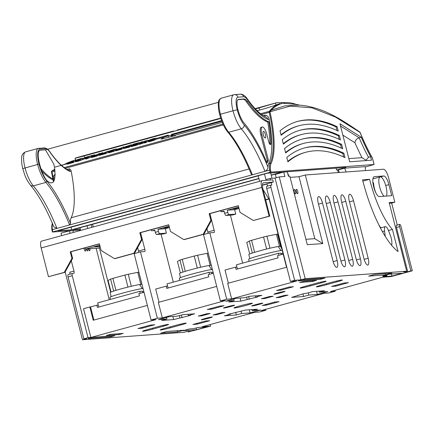 <?xml version="1.0" encoding="UTF-8"?>
<svg xmlns="http://www.w3.org/2000/svg" width="434" height="434" viewBox="0 0 434 434"><rect width="100%" height="100%" fill="white"/><g stroke="black" fill="none" stroke-linecap="round" stroke-linejoin="round"><path stroke-width="0.65" d="M210.49 265.342A16.237 0.922 165.7 0 0 210.159 265.38L207.083 253.326A16.237 0.922 165.7 0 1 207.723 253.261A16.237 0.922 165.7 0 1 208.179 253.244L211.217 265.163M197.291 268.06L194.226 256.044A16.237 0.922 165.7 0 1 197.595 255.23L200.66 267.246M183.002 272.064L179.942 260.069A16.237 0.922 165.7 0 1 182.22 259.337L185.28 271.342M179.942 260.069L177.43 261.458L180.376 273.024M208.982 265.619L210.159 265.38M182.22 259.337L194.226 256.044M197.595 255.23L207.083 253.326M279.827 246.322A16.237 0.922 165.7 0 0 279.496 246.36L276.42 234.306A16.237 0.922 165.7 0 1 277.06 234.241A16.237 0.922 165.7 0 1 277.516 234.224L280.554 246.143M266.622 249.04L263.563 237.024A16.237 0.922 165.7 0 1 266.932 236.21L269.997 248.226M252.338 253.044L249.279 241.049A16.237 0.922 165.7 0 1 251.557 240.317L254.617 252.322M249.279 241.049L246.767 242.438L249.713 254.004M278.319 246.599L279.496 246.36M251.557 240.317L263.563 237.024M266.932 236.21L276.42 234.306M141.153 284.362A16.237 0.922 165.7 0 0 140.822 284.4L137.752 272.346A16.237 0.922 165.7 0 1 138.386 272.281A16.237 0.922 165.7 0 1 138.842 272.264L141.88 284.183M127.954 287.08L124.889 275.064A16.237 0.922 165.7 0 1 128.263 274.25L131.323 286.266M113.665 291.084L110.61 279.089A16.237 0.922 165.7 0 1 112.883 278.357L115.949 290.362M110.61 279.089L108.093 280.478L111.039 292.044M139.645 284.639L140.822 284.4M112.883 278.357L124.889 275.064M128.263 274.25L137.752 272.346M283.174 254.085L277.543 255.631L278.107 257.845L236.085 269.373L235.521 267.16L236.931 267.056L237.425 269.004M220.819 118.444L84.055 155.963C76.357 157.998 73.769 158.584 76.292 157.726L125.545 144.175M75.608 160.195L75.093 158.15L76.292 157.726M287.178 102.63L276.642 102.728L255.42 108.956M206.541 121.987L202.076 123.207M209.372 121.195L208.233 121.493M202.635 123.039L218.416 118.715M191.741 126.028L188.725 126.869M190.038 126.484L177.707 129.891M189.973 126.527L201.49 123.343M186.804 127.39L180.197 129.202M177.517 129.918L184.824 127.916M177.175 130.016L177.859 129.826M173.616 131.014L172.916 131.182M166.634 132.907L173.264 131.084M170.86 131.762L169.618 132.088M165.376 133.271L164.307 133.58M157.846 135.321L165.083 133.33M162.077 134.171L160.835 134.502M156.587 135.685L155.518 135.988M153.755 136.439L156.294 135.739M146.052 138.56L152.947 136.656M136.184 141.267L134.084 141.831M134.323 141.788L144.967 138.847M140.057 140.209L136.249 141.262M135.12 141.593L132.934 142.173M127.097 143.757L134.187 141.804M131.323 142.607L130.97 142.71M125.838 144.121L124.77 144.424M220.7 118.07L218.031 118.835L220.716 118.124M220.743 118.2L216.962 119.095M171.766 135.5L171.484 134.361L221.579 120.614M222.251 122.334L175.803 135.077C172.065 136.054 170.589 136.265 171.376 135.712A604.524 183.62 -105.3 0 1 175.841 133.466L171.484 134.361M171.376 135.712L171.218 136.412M176.133 133.287L175.841 133.466M215.101 119.665L218.237 118.77M220.722 118.146L218.031 118.835M202.233 123.164L199.792 123.858M208.971 121.314L206.546 122.008M195.197 125.122L192.197 125.914M191.188 126.185L195.191 125.1M192.191 125.893L197.589 124.417M196.629 124.699L197.627 124.422M186.229 127.553L185.437 127.77M180.289 129.169L183.799 128.225M183.804 128.247L184.83 127.938M164.665 133.466L164.312 133.601M168.066 132.511L166.944 132.842M168.164 132.533L169.623 132.115M155.882 135.88L155.524 136.01M159.278 134.925L158.155 135.256M159.381 134.941L160.84 134.524M151.504 137.084L149.806 137.573M145.846 138.647L143.247 139.374M137.545 140.925L138.744 140.562M135.999 141.359L135.164 141.576M139.271 140.41L139.645 140.328M138.75 140.578L139.281 140.432M125.128 144.316L124.775 144.446M128.529 143.361L130.222 142.894M127.401 143.67L130.656 142.775M128.627 143.377L130.227 142.916M143.795 291.442L142.352 291.838M142.564 292.662L142.184 291.176L139.715 291.355L140.215 293.303M139.715 291.355L97.693 302.883L98.757 307.044M213.132 272.416L211.689 272.818M211.895 273.637L211.521 272.156L209.052 272.335L209.546 274.283M209.052 272.335L167.03 283.863L168.088 288.024M227.297 306.767A5.718 0.325 165.7 0 0 223.532 308.064A5.718 0.325 165.7 0 0 229.141 306.952A5.718 0.325 165.7 0 0 234.593 305.243A5.718 0.325 165.7 0 0 234.311 305.194A5.718 0.325 165.7 0 0 227.297 306.767M277.722 292.934A5.718 0.325 165.7 0 0 273.957 294.23A5.718 0.325 165.7 0 0 279.567 293.118A5.718 0.325 165.7 0 0 285.019 291.409A5.718 0.325 165.7 0 0 284.737 291.36A5.718 0.325 165.7 0 0 277.722 292.934M255.485 304.69A5.718 0.325 165.7 0 0 251.72 305.986A5.718 0.325 165.7 0 0 257.329 304.874A5.718 0.325 165.7 0 0 262.782 303.171A5.718 0.325 165.7 0 0 262.499 303.122A5.718 0.325 165.7 0 0 255.485 304.69M205.06 318.523A5.718 0.325 165.7 0 0 201.295 319.82A5.718 0.325 165.7 0 0 206.904 318.708A5.718 0.325 165.7 0 0 212.356 317.004A5.718 0.325 165.7 0 0 212.074 316.956A5.718 0.325 165.7 0 0 205.06 318.523M294.219 191.725A2.289 0.694 -105.3 0 1 294.323 189.468A2.289 0.694 -105.3 0 1 295.597 191.492A2.289 0.694 -105.3 0 1 295.532 193.879A2.289 0.694 -105.3 0 1 295.489 193.889A2.289 0.694 -105.3 0 1 294.219 191.725M296.335 191.573A2.289 0.694 -105.3 0 1 296.433 189.316A2.289 0.694 -105.3 0 1 297.708 191.334A2.289 0.694 -105.3 0 1 297.643 193.727A2.289 0.694 -105.3 0 1 297.605 193.732A2.289 0.694 -105.3 0 1 296.335 191.573M85.574 249.116A2.289 0.694 -105.3 0 1 85.406 251.096A2.289 0.694 -105.3 0 1 85.368 251.102A2.289 0.694 -105.3 0 1 84.098 248.942A2.289 0.694 -105.3 0 1 83.946 248.183M87.69 248.964A2.289 0.694 -105.3 0 1 87.522 250.939A2.289 0.694 -105.3 0 1 87.484 250.95A2.289 0.694 -105.3 0 1 86.29 249.067M89.8 248.807A2.289 0.694 -105.3 0 1 89.637 250.787A2.289 0.694 -105.3 0 1 89.594 250.792A2.289 0.694 -105.3 0 1 88.4 248.91M244.673 297.686L236.215 298.304L225.713 301.185L234.165 300.567L228.913 302.004L240.897 301.125L257.715 296.932L255.604 297.089L261.908 295.359L249.924 296.243L244.673 297.686M233.763 298.977L234.165 300.567M177.435 316.126L168.983 316.749L158.475 319.63L166.933 319.012L161.681 320.449L173.66 319.57L190.483 315.377L188.367 315.534L194.671 313.804L182.692 314.688L177.435 316.126M166.526 317.422L166.933 319.012M316.532 291.344L317.325 294.447L327.833 291.567L319.375 292.185L319.109 291.154M308.297 292.82L308.867 295.071L317.325 294.447M249.3 309.784L250.093 312.892L260.595 310.012L252.138 310.63L251.877 309.594M241.06 311.265L241.635 313.511L250.093 312.892M412.3 270.8L401.021 226.553A2.289 0.694 74.7 0 0 399.752 224.394A2.289 0.694 74.7 0 0 399.714 224.4A2.289 0.694 74.7 0 0 399.611 226.656L410.889 270.903L412.3 270.8L391.289 276.561L382.831 277.185L330.307 291.594L335.238 291.23L335.005 290.308M399.611 226.656L396.459 227.519A2.289 0.694 -105.3 0 1 396.562 225.262A2.289 0.694 -105.3 0 1 396.6 225.257M396.459 227.519L407.738 271.765L403.511 272.08L406.663 271.212L389.179 202.629L394.821 202.217L391.669 203.079L397.273 225.067M389.341 203.253L391.669 203.079M407.738 271.765L410.889 270.903M188.014 331.375L188.177 331.999L191.329 331.131L187.097 331.446L183.945 332.308L82.465 339.773L86.664 338.623L83.849 338.829L68.057 276.887A2.289 0.694 -105.3 0 1 68.16 274.63A2.289 0.694 -105.3 0 1 68.198 274.619L72.321 273.491M379.387 196.591A10.291 3.125 -105.3 0 1 373.674 186.87A10.291 3.125 -105.3 0 1 374.124 176.714A10.291 3.125 -105.3 0 1 374.309 176.681L383.824 175.982A9.147 2.778 -105.3 0 1 388.897 184.624L391.718 195.685L379.387 196.591M386.819 274.82L387.019 275.612L382.793 275.921L389.097 274.19L402.486 273.208L391.983 276.089L391.452 274.022M391.983 276.089L382.821 276.762L387.019 275.612M196.58 329.694L207.083 326.813L197.926 327.486L193.721 328.636L189.495 328.95L183.191 330.675L196.58 329.694L196.141 327.974M374.976 274.391L368.672 276.116L385.587 274.874L391.891 273.143L374.976 274.391M385.267 273.632L385.587 274.874M166.965 331.451L160.661 333.176L177.577 331.934L183.88 330.203L166.965 331.451M177.262 330.692L177.577 331.934M344.162 282.984L348.394 282.67L335.786 286.131L331.554 286.44L344.162 282.984M335.585 285.333L335.786 286.131M274.825 302.004L262.223 305.46L266.449 305.151L279.057 301.69L274.825 302.004M266.248 304.359L266.449 305.151M205.494 321.024L192.886 324.48L197.112 324.171L209.72 320.71L205.494 321.024M196.911 323.379L197.112 324.171M235.705 312.312L236.384 314.954L224.4 315.838L230.704 314.108L228.588 314.259L245.411 310.071L257.395 309.192L252.138 310.63M241.635 313.511L236.384 314.954M230.606 313.711L230.704 314.108M302.943 293.867L303.616 296.509L291.637 297.393L304.229 293.514L306.344 293.357L312.648 291.626L324.627 290.747L319.375 292.185M308.867 295.071L303.616 296.509M297.838 295.266L297.941 295.662M303.849 281.308L299.644 282.463L312.334 281.53L316.532 280.375L303.849 281.308M312.122 280.7L312.334 281.53M302.384 279.729L298.185 280.879L320.737 279.225L324.936 278.069L302.384 279.729M320.525 278.395L320.737 279.225M123.234 333.404L119.03 334.554L106.346 335.487L110.551 334.337L123.234 333.404M118.818 333.724L119.03 334.554M114.831 335.704L110.627 336.86L88.075 338.52L92.279 337.364L114.831 335.704M110.415 336.03L110.627 336.86M293.422 286.717L289.196 287.026L276.588 290.487L280.814 290.172L293.422 286.717M280.614 289.38L280.814 290.172M224.085 305.737L211.477 309.192L207.251 309.507L219.859 306.046L224.085 305.737M211.277 308.4L211.477 309.192M154.748 324.757L142.146 328.212L137.914 328.527L150.522 325.066L154.748 324.757M141.94 327.42L142.146 328.212M172.868 316.462L173.66 319.57M188.052 314.292L188.367 315.534M181.401 315.041L182.079 317.683M179.388 315.594L179.964 317.84M240.105 298.017L240.897 301.125M255.284 295.847L255.604 297.089M248.639 296.596L249.311 299.238M246.626 297.149L247.196 299.395M201.799 315.811L198.273 316.071L206.676 313.766L210.202 313.505L201.799 315.811L201.631 315.149M264.832 298.521L261.306 298.782L269.709 296.476L273.236 296.216L264.832 298.521L264.659 297.86M279.632 297.431L276.105 297.691L284.509 295.386L288.035 295.125L279.632 297.431L279.463 296.769M216.599 314.721L213.072 314.981L221.476 312.675L225.002 312.415L216.599 314.721L216.43 314.059M398.065 251.563A79.324 24.092 -105.3 0 1 362.542 179.801L369.589 179.28A59.208 17.984 74.7 0 0 392.423 229.44L398.065 251.563M388.441 230.53L392.423 229.44M362.878 181.119L369.589 179.28M380.868 227.861A59.208 17.984 -105.3 0 1 379.018 225.186M337.175 260.552A6.863 2.083 -105.3 0 1 336.876 267.322A6.863 2.083 -105.3 0 1 332.943 260.861L318.285 203.34A6.863 2.083 -105.3 0 1 318.583 196.569A6.863 2.083 -105.3 0 1 322.511 203.031L337.175 260.552L333.16 261.648M344.927 259.977A6.863 2.083 -105.3 0 1 344.629 266.753A6.863 2.083 -105.3 0 1 340.695 260.291L326.037 202.77A6.863 2.083 -105.3 0 1 326.335 196A6.863 2.083 -105.3 0 1 330.263 202.461L344.927 259.977L340.912 261.078M352.679 259.407A6.863 2.083 -105.3 0 1 352.381 266.178A6.863 2.083 -105.3 0 1 348.448 259.722L333.789 202.201A6.863 2.083 -105.3 0 1 334.088 195.43A6.863 2.083 -105.3 0 1 338.015 201.886L352.679 259.407L348.665 260.508M360.432 258.838A6.863 2.083 -105.3 0 1 360.133 265.608A6.863 2.083 -105.3 0 1 356.2 259.147L341.542 201.631A6.863 2.083 -105.3 0 1 341.84 194.855A6.863 2.083 -105.3 0 1 345.768 201.316L360.432 258.838L356.417 259.939M368.184 258.268A6.863 2.083 -105.3 0 1 367.886 265.038A6.863 2.083 -105.3 0 1 363.952 258.577L349.294 201.061A6.863 2.083 -105.3 0 1 349.592 194.286A6.863 2.083 -105.3 0 1 353.52 200.747L368.184 258.268L364.169 259.369M394.821 202.217L388.614 177.88A9.147 2.778 74.7 0 0 383.542 169.238L305.314 174.994L299.01 176.725L290.129 177.376M98.258 305.097L96.847 305.2L97.411 307.413L139.433 295.885L138.869 293.672L144.007 292.261M159.028 302.205L155.681 289.06L166.184 286.18L166.748 288.393L208.77 276.865L208.206 274.651L213.344 273.241M93.896 320.07L90.543 306.93L96.847 305.2M147.359 305.406L93.223 320.254L89.843 306.979L90.543 306.93M216.691 286.386L158.356 302.389L162.305 317.872L225.338 300.583L220.407 300.946L226.711 299.216L209.79 232.846L214.022 232.537A2.289 0.694 -105.3 0 0 214.06 232.526A2.289 0.694 -105.3 0 0 214.163 230.27L209.915 213.626M228.365 283.185L225.013 270.04L235.521 267.16M263.004 189.446L269.324 199.754L286.527 267.23L227.693 283.369L231.642 298.852L296.775 280.988L290.433 281.454L294.637 280.299L270.952 187.379L266.747 188.535A2.289 0.694 -105.3 0 1 266.85 186.278A2.289 0.694 -105.3 0 1 266.888 186.273L271.011 185.139M271.179 182.654L271.798 185.068L271.093 185.117A2.289 0.694 74.7 0 0 271.049 185.123A2.289 0.694 74.7 0 0 270.952 187.379M266.747 188.535L290.433 281.454M267.561 186.083L267.029 184.005L262.445 185.264M208.054 233.324A2.289 0.694 74.7 0 0 207.859 232L206.985 228.572M138.717 252.344A2.289 0.694 74.7 0 0 138.522 251.02L144.826 249.29A2.289 0.694 -105.3 0 1 144.723 251.546A2.289 0.694 -105.3 0 1 144.685 251.557L140.453 251.866L134.149 253.597L151.07 319.966L157.374 318.236L140.453 251.866M69.896 274.152A2.289 0.694 74.7 0 0 69.749 272.254L73.954 271.098A2.289 0.694 -105.3 0 1 73.851 273.36A2.289 0.694 -105.3 0 1 73.813 273.366L72.402 273.469A2.289 0.694 74.7 0 0 72.359 273.474A2.289 0.694 74.7 0 0 72.261 275.731L68.057 276.887M89.843 306.979L83.54 308.71L90.869 337.468L88.048 337.679L72.261 275.731M88.048 337.679L83.849 338.829M61.661 235.629L61.037 233.172L69.44 230.866L72.961 230.606L73.422 232.402M154.851 230.525L151.591 230.763L151.32 229.7M137.649 247.592L138.522 251.02M140.583 232.646L144.826 249.29M209.79 232.846L203.486 234.577L220.407 300.946M220.651 210.68L220.922 211.743L224.085 211.087L224.649 213.3L227.796 212.438A2.289 0.694 74.7 0 0 229.065 214.597L235.76 214.103L234.637 209.682L227.237 210.224L227.796 212.438M275.037 178.065L300.979 279.832L305.178 278.682L279.241 176.915L275.037 178.065L270.105 178.428L270.512 180.018M270.105 178.428L265.901 179.584L264.474 173.985M259.603 181.331L258.17 175.716M272.031 178.287L270.675 172.965M276.203 177.745L275.346 174.381L283.749 172.076L287.275 171.815L288.398 176.242L289.809 176.133L307.294 244.716L322.798 243.577L314.802 238.667L299.01 176.725M305.916 239.324L314.802 238.667M321.627 285.062L332.129 282.181A8.002 0.456 -14.3 0 1 342.35 280.022A8.002 0.456 -14.3 0 1 337.066 281.818L326.558 284.699A8.002 0.456 -14.3 0 1 316.337 286.858A8.002 0.456 -14.3 0 1 321.627 285.062M305.417 286.256L315.919 283.375A8.002 0.456 -14.3 0 1 326.146 281.216A8.002 0.456 -14.3 0 1 320.856 283.011L310.348 285.892A8.002 0.456 -14.3 0 1 300.127 288.051A8.002 0.456 -14.3 0 1 305.417 286.256M165.452 328.185L175.96 325.305A8.002 0.456 -14.3 0 1 186.181 323.146A8.002 0.456 -14.3 0 1 180.891 324.941L170.388 327.822A8.002 0.456 -14.3 0 1 160.162 329.981A8.002 0.456 -14.3 0 1 165.452 328.185M147.837 329.482L158.339 326.601A8.002 0.456 -14.3 0 1 168.56 324.442A8.002 0.456 -14.3 0 1 163.271 326.238L152.768 329.118A8.002 0.456 -14.3 0 1 142.547 331.278A8.002 0.456 -14.3 0 1 147.837 329.482M265.668 309.328L265.901 310.25L260.97 310.614L324.003 293.324L328.934 292.961L335.238 291.23M210.192 324.545L210.593 326.129L202.141 326.753L254.666 312.344L259.597 311.981L265.901 310.25M96.147 248.34L109.243 299.715M305.178 278.682L406.663 271.212M322.798 243.577L305.314 174.994M283.749 172.076L284.878 176.497L279.241 176.915M73.954 271.098L71.317 260.769M65.171 271.923L82.465 339.773M90.869 337.468L156.001 319.603L151.07 319.966M210.593 326.129L188.177 331.999M300.979 279.832L294.637 280.299M69.44 230.866L70.064 233.324M240.23 305.813A9.488 0.537 -14.3 0 1 252.349 303.252A9.488 0.537 -14.3 0 1 246.078 305.384A9.488 0.537 -14.3 0 1 233.959 307.945A9.488 0.537 -14.3 0 1 240.23 305.813M166.184 286.18L167.595 286.077M226.711 299.216L231.642 298.852M157.374 318.236L162.305 317.872M72.63 258.387L64.948 272.33L64.243 272.384L71.925 258.436L72.63 258.387L70.937 251.747L70.237 251.801L71.925 258.436M70.237 251.801L99.402 243.799L101.095 250.44L114.419 258.615L115.124 258.566L134.535 253.239L133.829 253.293L141.517 239.351L142.222 239.297L134.535 253.239M141.517 239.351L139.824 232.711L168.739 224.779L170.432 231.414L183.756 239.595L184.461 239.546L203.871 234.219L203.166 234.273L210.853 220.331L211.553 220.277L203.871 234.219M210.853 220.331L209.161 213.691L238.326 205.689L240.018 212.329L253.342 220.505L269.807 216.132L269.102 216.186L261.767 187.423L41.154 247.944A6.863 2.083 -105.3 0 1 41.452 241.174L262.071 180.653A6.863 2.083 74.7 0 0 261.767 187.423M262.451 185.052L273.328 182.068L272.764 179.855L262.19 180.631A6.863 2.083 74.7 0 0 262.071 180.653M269.807 216.132L263.037 189.587A6.863 2.083 -105.3 0 1 263.335 182.812A6.863 2.083 -105.3 0 1 263.46 182.795L263.221 182.86M158.464 231.458A2.289 0.694 74.7 0 0 159.734 233.617L166.428 233.123L165.3 228.702L157.9 229.244L158.464 231.458L155.312 232.32A2.289 0.694 -105.3 0 0 156.582 234.479L163.276 233.991L166.428 233.123M229.065 214.597L225.913 215.459A2.289 0.694 -105.3 0 1 224.649 213.3M91.905 227.335L91.221 224.649M87.022 225.805L87.706 228.485M93.25 226.966L92.567 224.28M99.429 248.096L85.411 249.127L85.091 247.868M79.959 227.742L80.643 230.421M238.364 205.824L209.866 213.642L211.553 220.277M209.866 213.642L209.161 213.691M168.772 224.91L140.529 232.662L142.222 239.297M140.529 232.662L139.824 232.711M99.435 243.935L70.937 251.747M183.756 239.595L203.166 234.273M41.154 247.944L48.483 276.702L64.948 272.33M273.328 182.068L263.46 182.795M227.237 210.224L238.684 207.083M265.613 199.694L268.76 198.832M85.411 249.127L99.76 245.194M152.643 230.687L154.748 230.107L155.312 232.32M157.9 229.244L169.097 226.174M253.342 220.505L269.102 216.186M48.483 276.702L64.243 272.384M114.419 258.615L133.829 253.293M99.825 245.46L94.173 247.011L100.108 246.572M169.162 226.439L163.509 227.986L169.444 227.552L165.3 228.702M268.912 199.076L265.684 199.96M238.749 207.349L232.846 208.966L238.836 208.526L238.548 207.403M242.639 263.123L230.405 215.134M221.98 211.667L224.188 211.504M173.302 282.143L161.068 234.154M225.913 215.459L232.608 214.971L235.76 214.103M110.675 292.212L99.115 246.854L100.113 246.583M234.637 209.682L238.836 208.526M337.641 169.933L338.308 172.569M281.232 254.617L280.852 253.136L278.389 253.315L236.367 264.843L236.931 267.056M282.963 253.261L281.026 253.798M278.389 253.315L278.883 255.263M288.697 176.22L288.398 176.231M288.719 176.209L288.154 173.996L287.834 174.023M386.341 196.081A10.291 3.125 74.7 0 0 386.705 190.011A10.291 3.125 74.7 0 0 380.135 176.904A10.291 3.125 74.7 0 0 379.007 183.642A10.291 3.125 74.7 0 0 384.133 196.244M373.696 186.951L373.555 182.806A10.291 3.125 74.7 0 0 373.755 185.079A10.291 3.125 74.7 0 0 375.915 192.962M263.102 133.629A3.429 1.042 74.7 0 0 265.293 137.996A3.429 1.042 74.7 0 0 265.668 135.75A3.429 1.042 74.7 0 0 263.481 131.383A3.429 1.042 74.7 0 0 263.102 133.629M270.501 127.835A61.742 18.754 74.7 0 0 269.026 118.878A8.002 2.43 -105.3 0 1 267.789 119.377A115.482 35.078 -105.3 0 1 247.581 99.88A17.148 5.208 74.7 0 0 243.555 96.782L237.957 97.194A12.575 3.819 74.7 0 0 237.224 109.802C239.112 116.621 241.456 121.694 244.25 125.025A101.762 30.912 -105.3 0 1 267.973 167.161A13.72 4.166 -105.3 0 1 268.662 163.58A61.742 18.754 74.7 0 0 270.501 127.835M263.302 115.65L264.946 115.2C267.116 115.346 268.472 116.572 269.026 118.878M69.093 170.535A4.573 1.389 74.7 0 0 69.543 168.799L70.97 170.285A61.742 18.754 -105.3 0 1 72.999 182.014A61.742 18.754 -105.3 0 1 71.16 217.759A13.72 4.166 74.7 0 0 70.514 223.407L69.57 224.942L269.595 170.074L270.474 170.03L271 172.097L270.16 172.287L269.595 170.074A13.72 4.166 -105.3 0 1 270.132 163.173A61.742 18.754 74.7 0 0 271.972 127.433A61.742 18.754 74.7 0 0 269.216 112.352L261.545 114.457M69.543 168.799L67.058 169.482M55.156 174.381A3.429 3.174 113.7 0 0 53.474 178.168A8.002 2.43 74.7 0 0 54.711 177.669L54.776 175.32M55.042 174.452L55.156 174.175M54.711 177.669A61.742 18.754 -105.3 0 1 54.82 178.238M391.631 245.275A9.147 2.778 74.7 0 0 391.419 238.857A4.573 1.389 74.7 0 0 390.752 236.563L388.506 230.693A6.863 2.083 74.7 0 0 385.338 226.635A6.863 2.083 74.7 0 0 384.567 230.986L385.267 236.4M286.787 157.412A473.429 143.8 -105.3 0 1 304.576 147.918A473.429 143.8 -105.3 0 1 313.071 146.464A473.429 143.8 -105.3 0 1 343.869 153.213L344.997 157.634A471.14 143.106 74.7 0 0 314.189 150.842A471.14 143.106 74.7 0 0 305.731 152.291A471.14 143.106 74.7 0 0 287.916 161.839L286.787 157.412M304.05 148.065A473.429 143.8 -105.3 0 1 312.019 146.752A473.429 143.8 -105.3 0 1 342.817 153.5L343.869 153.213M280.017 130.862A473.429 143.8 -105.3 0 1 297.811 121.374A473.429 143.8 -105.3 0 1 306.306 119.914A473.429 143.8 -105.3 0 1 337.104 126.663L338.232 131.09A471.14 143.106 74.7 0 0 307.424 124.298A471.14 143.106 74.7 0 0 298.966 125.746A471.14 143.106 74.7 0 0 281.145 135.289L280.017 130.862M297.285 121.52A473.429 143.8 -105.3 0 1 305.254 120.202A473.429 143.8 -105.3 0 1 336.052 126.95L337.104 126.663M284.53 148.564A473.429 143.8 -105.3 0 1 302.319 139.07A473.429 143.8 -105.3 0 1 310.815 137.616A473.429 143.8 -105.3 0 1 341.612 144.365L342.741 148.786A471.14 143.106 74.7 0 0 311.932 141.994A471.14 143.106 74.7 0 0 303.474 143.442A471.14 143.106 74.7 0 0 285.659 152.985L284.53 148.564M301.793 139.216A473.429 143.8 -105.3 0 1 309.767 137.903A473.429 143.8 -105.3 0 1 340.565 144.652L341.612 144.365M282.274 139.715A473.429 143.8 -105.3 0 1 300.062 130.222A473.429 143.8 -105.3 0 1 308.563 128.762A473.429 143.8 -105.3 0 1 339.361 135.511L340.484 139.938A471.14 143.106 74.7 0 0 309.675 133.146A471.14 143.106 74.7 0 0 301.223 134.594A471.14 143.106 74.7 0 0 283.402 144.137L282.274 139.715M299.541 130.368A473.429 143.8 -105.3 0 1 307.511 129.05A473.429 143.8 -105.3 0 1 338.308 135.804L339.361 135.511M266.671 162.132A59.458 18.06 -105.3 0 0 267.366 160.645L268.418 160.358L261.919 134.871A8.002 2.43 -105.3 0 1 262.272 126.972A8.002 2.43 -105.3 0 1 266.856 134.507L268.679 141.663A3.136 0.955 74.7 0 0 270.42 144.625A3.136 0.955 74.7 0 0 270.474 144.614A3.136 0.955 74.7 0 0 270.881 143.421L269.834 143.708A3.136 0.955 74.7 0 1 269.802 144.218M301.223 134.594L300.171 134.882A471.14 143.106 74.7 0 0 283.283 143.665M303.474 143.442L302.427 143.73A471.14 143.106 74.7 0 0 285.539 152.513M298.966 125.746L297.914 126.034A471.14 143.106 74.7 0 0 281.026 134.817M305.731 152.291L304.684 152.584A471.14 143.106 74.7 0 0 287.791 161.361M156.099 138.462L168.262 135.126A604.524 183.62 74.7 0 0 161.03 139.151L175.58 135.517M83.062 158.491L84.912 157.992M94.834 155.269L95.789 155.009M102.619 153.137L104.882 152.513M116.464 149.334L120.527 148.222M131.567 145.195L132.299 144.994M75.565 160.027L75.993 160.39M75.532 159.902L73.031 160.775L75.532 159.896M70.948 161.556L68.181 162.674M66.814 163.255L61.747 165.587M54.83 169.271L51.874 170.991M268.662 163.58L270.132 163.173A0.684 0.618 -153.2 0 1 271 163.613A62.431 18.96 -105.3 0 0 272.861 127.471A62.431 18.96 -105.3 0 0 270.073 112.222L269.216 112.352A1.145 0.347 -105.3 0 1 269.167 112.07A1.145 0.347 -105.3 0 1 269.254 111.343A604.524 183.62 -105.3 0 1 269.411 111.218L269.422 111.212C270.794 109.466 272.313 107.985 273.973 106.764C274.25 106.297 276.132 105.299 279.61 103.769L280.071 103.693M257.178 110.735L259.706 110.041C266.747 108.137 275.574 105.25 276.604 104.773L279.61 103.769M148.64 141.506C147.972 141.913 148.835 141.804 151.216 141.18L155.226 139.857L154.9 138.766L149.307 140.187L152.383 139.564M152.323 139.363L149.556 140.036L153.028 138.837L154.867 138.5L155.193 139.596L156.316 139.216M138.956 143.35L145.303 141.3L144.305 141.88L144.636 142.97L145.726 142.672L148.157 141.294L147.831 140.198L141.332 142.303L142.482 141.668L141.392 141.967L138.956 143.35L139.287 144.441L144.549 142.688M130.927 145.553L136.856 143.925L139.292 142.542L133.173 144.224L137.909 142.998L132.262 144.864L136.054 144.055L130.927 145.553L131.258 146.643L137.187 145.016L139.124 143.904M123.739 148.482L129.31 147.175L131.106 146.144M115.721 149.725L121.043 148.26L123.478 146.882L120.24 148.39L115.721 149.725L116.046 150.815L121.374 149.35L123.804 147.972M108.608 152.48C107.92 152.898 108.815 152.784 111.278 152.133L115.976 150.565M102.473 152.643L98.947 154.325L99.272 155.415L105.728 153.647L108.164 152.263L107.838 151.173L104.594 152.681L100.325 153.853L102.473 152.643L102.733 153.517M91.162 156.457L96.305 155.047L100.129 153.283L95.502 155.177L92.54 155.99L94.688 154.781L93.598 155.079L91.162 156.457L91.493 157.547L96.636 156.137L99.554 154.694M84.766 157.499L85.688 157.96L86.881 157.634L92.458 155.388L84.766 157.499L85.091 158.594L86.013 159.05L91.341 157.048M83.046 159.5L83.23 159.061L83.046 159.5L77.93 161.285L75.397 161.768L75.066 160.667L75.391 161.757M73.015 160.721L66.782 163.146L67.113 164.236L73.617 162.452L73.905 162.283L73.574 161.193L70.867 161.936L73.015 160.721L73.275 161.6M168.75 137.035L168.262 135.126M299.672 105.158L296.102 104.355C291.04 102.549 286.223 102.158 281.655 103.183L281.568 103.205M296.102 104.355L282.827 103.238M54.82 169.2L51.787 171.045A0.684 0.651 52.4 0 1 51.999 170.936L54.928 170.133M281.704 103.531L281.699 103.531C277.7 104.8 274.207 107.019 271.207 110.187L284.954 105.847L299.661 105.158C308.992 105.858 318.724 108.576 328.863 113.301C336.762 116.979 345.421 122.155 359.748 132.012L359.748 132.012A1.145 1.145 0 0 1 360.149 132.511L335.509 117.099L312.024 107.833L290.205 106.113L270.246 111.695A603.84 183.414 74.7 0 0 270.089 111.82L270.073 112.222M270.252 111.679L269.422 111.212L271.207 110.187L270.246 111.695L269.411 111.218M336.079 168.153L336.556 170.014L346.006 167.421L282.93 172.059L271.261 175.26M268.418 160.358A59.458 18.06 -105.3 0 1 267.04 162.989A104.046 31.606 74.7 0 0 244.103 123.066A17.219 5.23 -105.3 0 1 237.908 109.672A10.291 3.125 -105.3 0 1 238.337 99.435A10.291 3.125 -105.3 0 1 238.521 99.402L244.12 98.995A14.864 4.514 -105.3 0 1 247.608 101.681A117.766 35.772 74.7 0 0 268.825 121.818A59.458 18.06 -105.3 0 1 270.881 143.421M41.718 170.991A117.766 35.772 74.7 0 0 54.179 180.468M80.529 229.977L52.487 232.038L51.961 229.977L52.34 229.667L56.962 228.403L53.832 226.846C46.308 208.651 38.523 194.757 30.478 185.166L32.078 185.974L33.304 185.866A98.328 29.865 -105.3 0 1 56.962 228.403L69.57 224.942A98.328 29.865 74.7 0 0 45.912 182.41L33.304 185.866C29.881 181.629 27.114 175.624 25.015 167.844A16.009 4.861 74.7 0 1 23.913 162.332A16.009 4.861 74.7 0 1 25.666 151.851L38.273 148.39A16.009 4.861 -105.3 0 1 38.555 148.341A1.145 1.085 85.8 0 1 39.89 149.16A14.864 4.514 74.7 0 0 37.997 158.936A14.864 4.514 74.7 0 0 39.022 164.057C41.138 171.707 43.758 177.403 46.888 181.146A99.473 30.212 -105.3 0 1 70.514 223.407M365.282 166.987L374.032 164.513L271 172.097M374.032 164.513L372.437 158.264C368.157 150.609 364.055 142.075 360.139 132.663L359.26 131.844M349.647 161.801L371.499 160.195L370.609 156.717A115.433 35.062 -105.3 0 1 361.245 137.204L339.947 123.739L349.647 161.801M346.115 171.994L344.618 168.153L365.265 166.634L365.406 170.573M71.1 227.172L71.762 229.776L57.885 230.796L258.208 175.846M54.521 167.188L53.664 163.83L45.44 149.828L40.145 150.218C34.362 151.428 42.689 179.247 48.5 181.835C53.925 185.172 55.932 180.289 54.521 167.188L221.812 121.227M52.53 223.722A13.72 4.166 74.7 0 0 52.34 229.667L51.961 229.977L52.34 229.667L52.905 231.881L270.16 172.287M52.905 231.881L52.487 232.038M344.618 168.153L338.314 169.884L339.334 172.493M80.317 229.147L72.82 229.7L258.919 178.651M336.556 170.014L338.314 169.884M258.187 175.781L267.29 173.215L281.872 172.141L271.212 175.065M258.87 178.45L71.762 229.776M374.092 164.524L372.497 158.269A1.145 1.145 0 0 0 372.388 157.992L372.448 158.302M360.079 132.435L360.144 132.511C364.05 141.896 368.13 150.386 372.388 157.992M219.658 114.489L220.418 114.245C222.517 122.019 225.279 128.025 228.702 132.267A98.328 29.865 -105.3 0 1 252.366 174.799L251.21 173.839L251.291 174.208C243.799 155.877 235.955 141.82 227.763 132.028L227.763 132.028C224.503 128.122 221.801 122.274 219.658 114.489C217.385 105.853 218.557 99.912 219.316 99.684L221.063 98.247A16.009 4.861 74.7 0 0 220.418 114.245L233.025 110.784A16.009 4.861 -105.3 0 1 233.671 94.786L221.063 98.247M267.973 167.161C267.87 168.967 266.872 170.361 264.973 171.338A98.328 29.865 74.7 0 0 241.309 128.806C237.886 124.569 235.125 118.563 233.025 110.784L237.224 109.802M45.44 149.828L218.47 102.321M154.873 138.473L156.001 138.169L156.327 139.26M152.611 139.195L152.692 139.466M142.482 141.668L142.569 141.961M140.046 143.046L140.377 144.142M141.039 142.466L141.37 143.556M144.305 141.88L145.395 141.582L145.726 142.672M145.395 141.582L147.831 140.198M136.856 143.925L137.187 145.016M139.292 142.542L139.553 143.415M124.656 147.262L128.979 146.084L131.421 144.701L123.408 147.392L124.656 147.262L124.981 148.357M128.979 146.084L129.31 147.175M131.421 144.701L131.681 145.58M121.043 148.26L121.374 149.35M123.478 146.882L123.739 147.755M98.947 154.325L105.397 152.551L105.728 153.647M105.397 152.551L107.838 151.173M94.688 154.781L94.948 155.654M96.305 155.047L96.636 156.137M85.688 157.96L86.013 159.05M86.881 157.634L87.212 158.725M92.458 155.388L92.54 155.66M66.782 163.146L73.286 161.361L73.617 162.452M73.286 161.361L73.574 161.193M340.527 126.012L359.14 137.779A115.433 35.062 74.7 0 0 368.509 157.292L370.609 156.717M368.509 157.292L365.998 160.233A4.573 4.351 -94.2 0 0 366.594 160.553M348.838 158.622L361.999 157.65A120.006 36.451 -105.3 0 1 354.958 142.786C355.142 140.421 356.536 138.755 359.14 137.779L361.245 137.204M361.999 157.65L365.998 160.233M342.817 153.5L343.723 157.037M336.052 126.95L336.952 130.488M340.565 144.652L341.466 148.189M338.308 135.804L339.209 139.341M267.366 160.645L260.872 135.158A8.002 2.43 -105.3 0 1 261.219 127.26L262.272 126.972M237.93 99.657L243.067 99.283A14.864 4.514 -105.3 0 1 246.555 101.968A117.766 35.772 74.7 0 0 267.773 122.106A59.458 18.06 -105.3 0 1 269.834 143.708M267.773 122.106L268.825 121.818M40.812 168.533A117.766 35.772 74.7 0 0 54.424 179.822M77.605 160.189L77.865 161.063L82.981 159.283L82.715 158.405C83.491 157.971 82.634 158.084 80.138 158.757L75.917 160.141L79.954 158.882C81.722 158.415 82.276 158.361 81.597 158.714L75.066 160.667L77.605 160.189L82.97 158.188L83.23 159.061M76.927 159.886L77.187 160.759M87.484 157.244L89.089 156.593L86.295 157.358L86.556 157.64L87.484 157.244M100.129 153.283L100.216 153.582M99.646 153.495L99.907 154.368M116.252 149.486L116.176 149.215C116.789 148.835 115.889 148.965 113.475 149.616L108.283 151.39C107.594 151.808 108.484 151.694 110.947 151.043L116.377 149.036L116.638 149.909M108.283 151.39L108.37 152.687M115.064 149.518L109.395 151.081C108.798 151.423 109.406 151.352 111.218 150.88L115.26 149.356M109.455 151.282L109.184 151.265M123.408 147.392L123.619 148.591M124.558 147.159L129.044 145.71L124.46 147.148M148.412 141.706L148.314 140.415L153.386 138.663L156.001 138.142L156.327 139.238M148.314 140.415C147.641 140.822 148.504 140.714 150.891 140.09L154.9 138.766M111.175 296.65L110.144 292.608A16.921 0.96 165.7 0 1 121.162 288.86A16.921 0.96 165.7 0 1 139.558 284.52L142.368 288.681M141.945 284.178A16.921 0.96 165.7 0 0 141.782 284.194L139.737 284.753M142.113 284.823L141.782 284.194M282.209 250.304A18.293 1.042 165.7 0 0 262.158 254.834A18.293 1.042 165.7 0 0 248.611 259.331L249.127 261.344M212.362 269.395A18.293 1.042 165.7 0 0 192.295 273.995A18.293 1.042 165.7 0 0 179.28 278.351L179.79 280.364M143.025 288.415A18.293 1.042 165.7 0 0 122.963 293.015A18.293 1.042 165.7 0 0 109.943 297.371L110.453 299.384M249.848 258.61L248.818 254.568A16.921 0.96 165.7 0 1 259.836 250.819A16.921 0.96 165.7 0 1 278.227 246.479L281.042 250.64M281.14 246.105A16.921 0.96 165.7 0 0 280.456 246.149L278.406 246.713M281.959 249.311L280.456 246.149M180.511 277.63L179.481 273.588A16.921 0.96 165.7 0 1 190.499 269.839A16.921 0.96 165.7 0 1 208.895 265.499L211.705 269.66M211.282 265.158A16.921 0.96 165.7 0 0 211.119 265.174L209.069 265.733M211.445 265.803L211.119 265.174M275.97 105.023L275.487 103.08M84.587 158.079L84.055 155.963M259.613 110.068L259.087 107.947M383.824 175.982L380.547 176.877M388.897 184.624L385.728 185.492M374.309 176.681L373.951 176.779M318.485 204.132L322.511 203.031M326.238 203.562L330.263 202.461M333.99 202.993L338.015 201.886M341.742 202.423L345.768 201.316M349.495 201.853L353.52 200.747M207.859 232L214.163 230.27M337.066 281.818L336.849 280.977M326.558 284.699L326.325 283.776M320.856 283.011L320.639 282.171M310.348 285.892L310.115 284.964M180.891 324.941L180.68 324.1M170.388 327.822L170.15 326.9M163.271 326.238L163.059 325.397M152.768 329.118L152.529 328.196M159.734 233.617L156.582 234.479M55.026 171.11L51.966 171.945A1.145 0.347 -105.3 0 1 51.912 171.669A1.145 0.347 -105.3 0 1 51.999 170.936A604.524 183.62 74.7 0 1 52.161 170.817M51.575 171.761A0.684 0.651 52.4 0 1 51.787 171.045L51.559 172.162A62.431 18.96 74.7 0 1 52.991 179.085M260.579 113.719L269.254 111.343A0.684 0.651 52.4 0 1 270.089 111.82M373.555 182.806L372.936 182.974M46.888 181.146L45.912 182.41C42.483 178.173 39.722 172.162 37.622 164.388A16.009 4.861 -105.3 0 1 36.521 158.871A16.009 4.861 -105.3 0 1 38.273 148.39L44.355 147.896A1.145 1.085 -94.2 0 1 45.489 148.748L39.89 149.16M22.91 168.593L39.022 164.057M223.385 124.921L65.214 168.311M52.948 179.063L51.521 172.141L51.966 171.945A61.742 18.754 -105.3 0 1 53.48 179.351M53.642 180.235A61.742 18.754 -105.3 0 1 53.816 181.217M71.16 217.759L249.094 168.945M64.21 167.589L222.978 124.037M53.469 181.748A62.431 18.96 74.7 0 0 53.16 180.007M271 163.613A13.036 3.96 74.7 0 0 270.474 170.03M70.97 170.285A5.718 1.736 -105.3 0 1 69.858 171.37A113.193 34.384 -105.3 0 1 50.051 152.258A19.438 5.902 74.7 0 0 45.489 148.748M227.584 131.578L228.702 132.267L241.309 128.806C243.214 128.106 244.196 126.847 244.25 125.025M264.778 116.502A4.573 1.389 74.7 0 0 264.946 115.2M25.666 151.851C23.669 152.801 22.541 153.875 22.28 155.074C21.591 155.502 21.429 158.432 21.798 163.862L22.742 168.587C24.803 175.065 25.411 178.417 30.472 185.166L30.478 185.166M243.555 96.782A3.429 3.26 85.8 0 0 240.148 94.227L234.555 94.634A3.429 3.26 85.8 0 1 237.957 97.194M240.148 94.227C243.007 93.652 246.626 97.558 247.239 98.778A3.429 2.49 145 0 1 247.581 99.88M247.239 98.778C252.789 106.634 257.942 112.129 262.7 115.265L266.015 117.099A3.429 3.174 113.7 0 1 267.789 119.377M69.858 171.37A1.145 1.058 -66.3 0 0 69.266 170.611C63.353 168.001 56.908 161.763 49.937 151.895C48.429 149.524 46.568 148.189 44.355 147.896M50.051 152.258A1.145 0.83 -35 0 0 49.937 151.895M148.574 141.289C147.907 141.696 148.77 141.587 151.151 140.963L151.216 141.18M150.891 140.09L151.151 140.963L155.16 139.639M123.674 148.265L124.916 148.135M125.882 146.936L126.213 148.027M108.543 152.263C107.854 152.681 108.744 152.567 111.212 151.916L111.278 152.133M110.947 151.043L111.212 151.916L115.911 150.348M98.019 154.059L98.35 155.155M384.567 230.986L382.403 231.577M354.958 142.786L342.849 135.131M238.163 99.505L238.521 99.402M243.067 99.283L244.12 98.995M246.555 101.968L247.608 101.681M261.919 134.871L260.872 135.158M79.954 158.882L80.214 159.755M99.229 153.598L99.489 154.471M113.198 149.763L113.458 150.636M153.028 138.837L153.289 139.71M255.116 108.63L276.642 102.728M165.202 133.319L166.271 133.048M170.199 131.947L170.508 131.865M156.419 135.728L157.482 135.457M161.415 134.361L161.719 134.274M136.309 141.224L139.249 140.415M125.665 144.164L126.733 143.893M396.562 225.262L399.714 224.4M266.85 186.278L271.049 185.123M68.16 274.63L72.359 273.474M380.135 176.904L372.904 178.884M53.436 181.786L53.122 179.991M71.013 161.524L68.051 162.707M66.809 163.233L61.72 165.566M52.454 232.033L51.917 229.928M55.151 174.766L54.776 175.331M234.555 94.634L233.671 94.786M51.912 229.917C51.597 226.857 51.792 224.573 52.503 223.071M52.905 170.307L51.961 170.915M385.338 226.635L380.444 227.975"/></g></svg>
